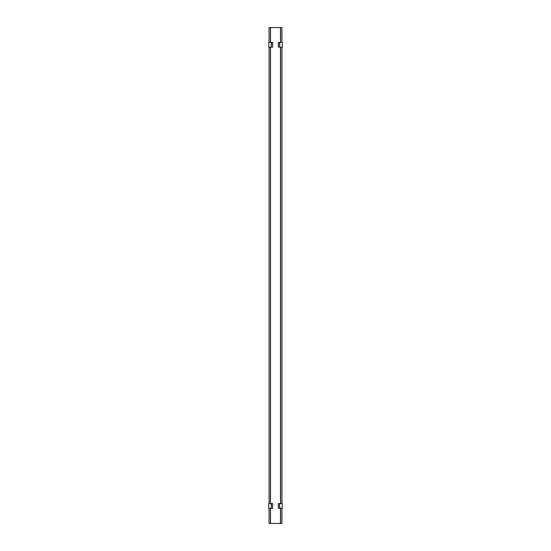 <?xml version="1.0" encoding="UTF-8"?>
<svg xmlns="http://www.w3.org/2000/svg" width="551" height="551" viewBox="0 0 551 551"><rect width="100%" height="100%" fill="white"/><g stroke="black" fill="none" stroke-linecap="round" stroke-linejoin="round"><path stroke-width="0.83" d="M279.715 503.614L279.715 508.325L282.27 508.325L282.27 503.614L279.453 503.614L279.715 508.325M279.453 508.325L278.324 508.325L278.324 503.614L279.453 503.614M271.285 503.614L271.285 508.325L268.73 508.325L268.73 503.614L271.547 503.614L271.285 508.325M271.547 508.325L272.676 508.325L272.676 503.614L271.547 503.614M281.947 42.427L281.947 27.55L269.053 27.55L269.053 42.427M270.417 508.325L270.417 523.45L269.053 523.45L269.053 508.325M270.417 27.55L270.417 42.427M270.417 47.138L270.417 503.614M280.583 508.325L280.583 523.45L270.417 523.45M280.583 27.55L280.583 42.427M280.583 47.138L280.583 503.614M281.947 508.325L281.947 523.45L280.583 523.45M270.513 27.55L270.513 42.427M270.513 47.138L270.513 503.614M270.513 508.325L270.513 523.45M280.487 27.55L280.487 42.427M280.487 47.138L280.487 503.614M280.487 508.325L280.487 523.45M279.715 42.427L279.715 47.138L282.27 47.138L282.27 42.427L279.453 42.427L279.715 47.138M279.453 47.138L278.324 47.138L278.324 42.427L279.453 42.427M271.285 42.427L271.285 47.138L268.73 47.138L268.73 42.427L271.547 42.427L271.285 47.138M271.547 47.138L272.676 47.138L272.676 42.427L271.547 42.427M269.053 47.138L269.053 503.614M281.947 47.138L281.947 503.614"/></g></svg>
